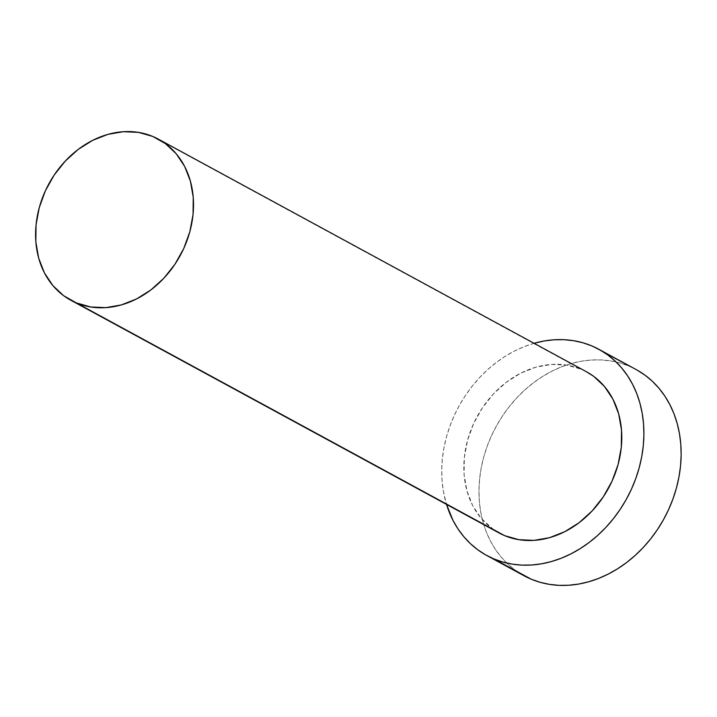 <?xml version="1.0" encoding="UTF-8"?>
<svg xmlns="http://www.w3.org/2000/svg" width="717" height="717" viewBox="0 0 717 717"><rect width="100%" height="100%" fill="white"/><g stroke="black" fill="none" stroke-linecap="round" stroke-linejoin="round"><path stroke-width="0.54" stroke-dasharray="3.58 2.69" d="M586.596 371.845A91.686 74.828 -61.5 0 0 580.94 369.138L152.667 136.409L586.282 371.675M636.087 369.524A117.355 95.773 -61.5 0 0 628.854 366.055L591.615 345.818L628.854 366.055A117.355 95.773 -61.5 0 0 493.628 431.267A117.355 95.773 -61.5 0 0 524.019 575.751M534.192 343.255L524.36 346.58L514.707 350.918L505.324 356.232L496.298 362.47L487.721 369.578L479.682 377.483L472.243 386.113L465.485 395.372L459.472 405.186L454.264 415.457L449.909 426.077L446.449 436.958L443.913 447.982L442.335 459.05L441.717 470.056L442.084 480.892L443.411 491.459L446.512 504.409A117.355 95.773 118.5 0 1 534.057 343.3M493.69 529.684L481.125 518.283L472.682 505.593L466.946 490.867L464.114 474.663L464.311 457.598L467.529 440.337L473.632 423.541L482.407 407.848L493.493 393.875L506.471 382.143L520.856 373.118L536.074 367.131L551.561 364.424L566.708 365.105L580.94 369.138A91.686 74.828 -61.5 0 0 475.29 420.072A91.686 74.828 -61.5 0 0 499.041 532.955M637.296 370.196L628.854 366.055L619.936 362.954L610.642 360.902L601.043 359.925L591.247 360.033L581.344 361.225L571.431 363.492L561.599 366.817L551.947 371.155L542.563 376.47L533.538 382.708L524.961 389.815L516.921 397.72L509.482 406.351L502.725 415.609L496.72 425.423L491.503 435.694L487.148 446.315L483.688 457.195L481.152 468.219L479.574 479.288L478.965 490.294L479.323 501.129L480.65 511.696L482.935 521.877L486.162 531.584L490.285 540.726L495.277 549.213L501.084 556.966L507.654 563.903L514.923 569.961L523.975 575.724"/><path stroke-width="1.08" d="M586.282 371.675L593.703 376.362L604.512 386.517L612.945 399.199L618.69 413.933L621.514 430.137L621.316 447.202L618.099 464.464L611.995 481.259L603.23 496.953L592.134 510.925L579.157 522.657L564.772 531.682L549.554 537.669L534.066 540.367L518.92 539.695L504.696 535.662A91.686 74.828 -61.5 0 0 610.337 484.719A91.686 74.828 -61.5 0 0 586.596 371.845L158.323 139.116A91.686 74.828 118.5 0 1 182.073 251.99A91.686 74.828 118.5 0 1 76.423 302.933L493.69 529.684M70.777 300.226L499.041 532.955A91.686 74.828 -61.5 0 0 504.696 535.662L76.423 302.933A91.686 74.828 118.5 0 1 70.777 300.226A91.686 74.828 118.5 0 1 47.026 187.352A91.686 74.828 118.5 0 1 152.667 136.409A91.686 74.828 118.5 0 1 158.323 139.116M486.78 555.514L524.019 575.751A117.355 95.773 -61.5 0 0 531.261 579.211A117.355 95.773 -61.5 0 0 666.478 514.008A117.355 95.773 -61.5 0 0 636.087 369.524L598.847 349.287A117.355 95.773 118.5 0 1 629.239 493.771A117.355 95.773 118.5 0 1 494.022 558.973L531.261 579.211L494.022 558.973A117.355 95.773 118.5 0 1 486.78 555.514A117.355 95.773 118.5 0 1 446.512 504.409L453.045 520.488L458.038 528.976L463.845 536.728L470.415 543.665L477.683 549.724L485.579 554.841L494.022 558.973L502.931 562.083L512.234 564.136L521.824 565.113L531.62 565.005L541.523 563.804L551.436 561.536L561.268 558.22L570.92 553.883L580.304 548.568L589.329 542.33L597.906 535.223L605.946 527.318L613.385 518.687L620.142 509.428L626.156 499.615L631.363 489.344L635.719 478.714L639.179 467.842L641.715 456.81L643.292 445.741L643.911 434.735L643.552 423.908L642.217 413.342L639.931 403.16L636.705 393.445L632.582 384.303L627.59 375.825L621.782 368.072L615.213 361.135L607.944 355.076L600.057 349.959L591.615 345.818A117.355 95.773 118.5 0 1 598.847 349.287M534.057 343.3A117.355 95.773 118.5 0 1 591.615 345.818L582.697 342.717L573.394 340.665L563.804 339.688L554.008 339.795L544.104 340.987L534.057 343.3M523.975 575.724L531.261 579.211L540.17 582.321L549.473 584.373L559.063 585.35L568.859 585.242L578.762 584.041L588.675 581.774L598.507 578.458L608.168 574.12L617.552 568.805L626.568 562.567L635.145 555.46L643.194 547.555L650.624 538.924L657.381 529.666L663.395 519.852L668.602 509.581L672.958 498.951L676.418 488.08L678.954 477.047L680.541 465.978L681.15 454.972L680.792 444.146L679.456 433.579L677.171 423.397L673.953 413.682L669.821 404.54L664.829 396.053L659.022 388.309L652.452 381.372L645.192 375.314L637.296 370.196M152.667 136.409L138.444 132.376L123.297 131.704L107.81 134.402L92.592 140.389L78.207 149.414L65.229 161.146L54.133 175.118L45.368 190.812L39.265 207.607L36.047 224.869L35.85 241.934L38.673 258.138L44.418 272.872L52.852 285.554L63.661 295.709L76.423 302.933L90.656 306.966L105.802 307.638L121.29 304.94L136.508 298.953L150.893 289.928L163.87 278.196L174.957 264.223L183.731 248.53L189.835 231.734L193.052 214.473L193.249 197.408L190.417 181.204L184.681 166.469L176.239 153.788L165.43 143.633L152.667 136.409"/></g></svg>

